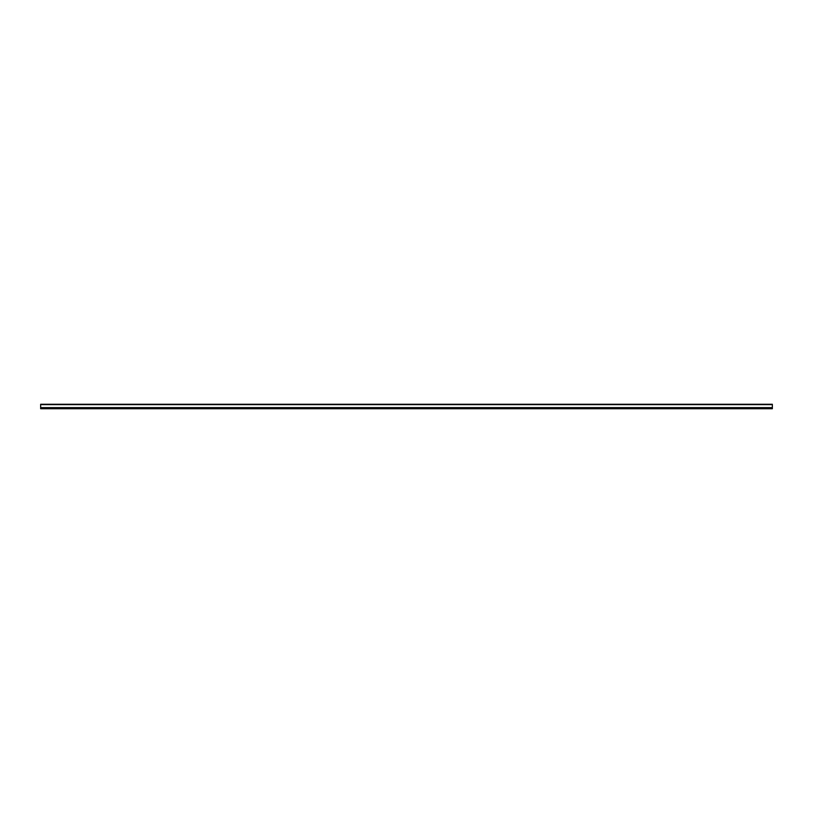 <?xml version="1.0" encoding="UTF-8"?>
<svg xmlns="http://www.w3.org/2000/svg" width="813" height="813" viewBox="0 0 813 813"><rect width="100%" height="100%" fill="white"/><g stroke="black" fill="none" stroke-linecap="round" stroke-linejoin="round"><path stroke-width="1.22" d="M772.35 407.638L772.35 404.264L40.65 404.295L40.65 408.736L772.35 408.736L772.35 407.638L40.65 407.638M772.35 404.63L40.65 404.63M772.35 404.264L40.65 404.264"/></g></svg>
